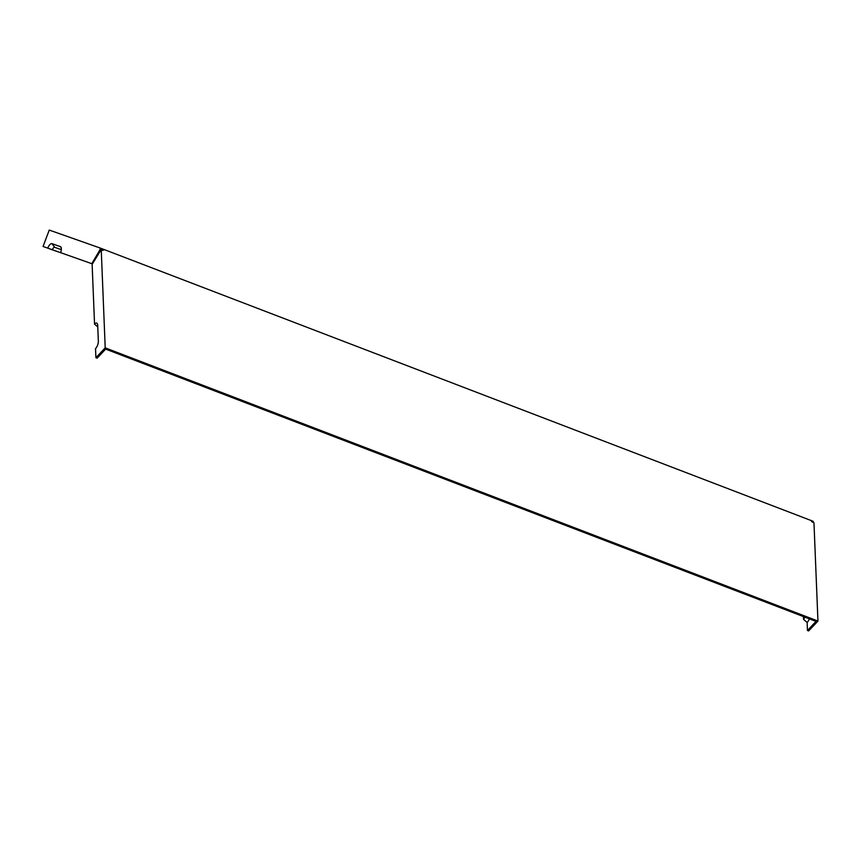 <?xml version="1.0" encoding="UTF-8"?>
<svg xmlns="http://www.w3.org/2000/svg" width="861" height="861" viewBox="0 0 861 861"><rect width="100%" height="100%" fill="white"/><g stroke="black" fill="none" stroke-linecap="round" stroke-linejoin="round"><path stroke-width="1.29" d="M51.994 243.674L54.695 247.311A3.186 1.335 111 0 0 52.317 249.841L47.785 248.14A5.607 2.357 111 0 1 51.994 243.674L60.345 246.623A5.607 2.357 111 0 1 60.894 247.053A5.607 2.357 111 0 1 60.593 252.65L92.396 263.896L43.05 246.472L49.249 230.07L100.565 248.172L811.546 520.69L811.579 521.572L813.968 522.778L817.95 621.072L808.651 630.93L807.457 630.478L807.134 622.481A7.017 2.949 -69 0 0 809.405 618.865M803.388 616.562L803.496 619.263L807.134 622.481M804.874 617.133A4.585 1.926 111 0 1 803.496 619.263M95.905 357.713L105.214 347.855L101.232 249.561L92.127 264.349L94.549 324.123A5.607 2.357 -69 0 1 97.25 323.564A5.607 2.357 -69 0 1 97.702 325.232L98.348 341.225A5.607 2.357 111 0 1 95.539 348.651L95.905 357.713L97.099 358.165L105.655 349.103L816.013 621.405L807.457 630.478M47.785 248.14L43.05 246.472M100.08 250.992L99.424 250.745L91.804 263.66M99.424 250.745L100.565 248.172M54.695 247.311L61.314 249.647M94.549 324.123L97.767 326.965M811.084 520.528L813.301 521.389L812.924 522.283M101.232 249.561L103.589 250.185L103.557 249.303M817.95 621.072L105.214 347.855M52.317 249.841L60.593 252.65M103.094 249.141L102.599 250.443M60.345 246.623L61.217 247.785"/></g></svg>
